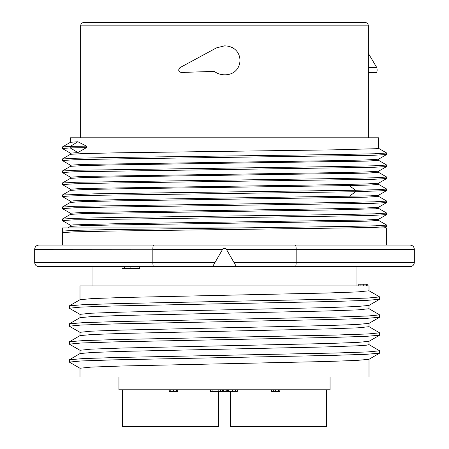 <?xml version="1.0" encoding="UTF-8"?>
<svg xmlns="http://www.w3.org/2000/svg" width="449" height="449" viewBox="0 0 449 449"><rect width="100%" height="100%" fill="white"/><g stroke="black" fill="none" stroke-linecap="round" stroke-linejoin="round"><path stroke-width="0.67" d="M181.087 72.457L214.336 71.391C217.215 73.602 220.605 74.742 224.5 74.803C244.699 75.174 245.513 46.18 224.5 45.86L216.502 47.863L179.959 67.636C177.972 69.909 178.376 71.514 181.16 72.452L214.375 71.419M364.958 22.45L84.042 22.45C81.954 22.669 80.82 23.808 80.635 25.857L368.365 25.857C368.18 23.808 367.046 22.669 364.958 22.45M70.454 165.226L62.332 160.518L62.366 158.991L70.454 154.316L83.099 153.575L116.774 152.834L333.411 149.854L375.605 148.726L378.58 148.35L378.58 137.798L70.42 137.798L70.42 142.327M360.137 227.946L346.869 227.94L375.886 227.278L386.64 226.616L386.634 225.056L378.546 220.38M236.763 227.946L110.056 229.591L74.725 230.343L62.332 231.095L62.332 227.946L236.763 227.946L343.457 226.521L375.499 225.802L386.668 225.089M213.954 227.946L191.285 227.946M169.335 227.946L97.82 227.946M68.989 227.946L72.289 227.946M378.58 219.258L378.58 220.42L366.822 221.172L116.762 224.904L83.11 225.645L70.431 226.403M70.42 226.408L70.42 225.241L73.395 224.865L115.589 223.742L365.918 220.016L378.546 219.275L386.64 214.605L386.634 213.039L378.541 208.37M378.58 207.236L378.58 208.409L375.605 208.785L333.411 209.913L83.127 213.634L70.454 214.375L62.366 219.045L75.892 218.298L111.986 217.546L340.123 214.566L374.533 213.825L386.668 213.079M70.42 214.392L70.42 213.23L82.178 212.478L332.097 208.751L365.795 208.01L378.574 207.242M378.58 195.231L378.58 196.398L366.822 197.15L116.785 200.883L83.11 201.623L70.431 202.381M70.42 202.387L70.42 201.219L73.395 200.843L115.595 199.715L370.52 195.837L378.546 195.253L386.668 190.544L386.634 189.018L378.546 184.348M378.58 183.22L378.58 184.387L371.042 184.988L349.092 185.589L116.819 188.866L83.132 189.607L70.442 190.359M70.42 190.37L70.42 189.209L82.178 188.457L332.226 184.724L365.901 183.983L378.569 183.226M378.58 171.209L378.58 172.377L366.822 173.129L116.785 176.855L83.11 177.596L70.431 178.36M70.42 178.365L70.42 177.198L82.178 176.446L332.215 172.713L365.89 171.973L378.569 171.215M378.58 159.193L378.58 160.36L366.822 161.112L116.774 164.845L83.099 165.586L70.431 166.343M70.42 166.349L70.42 165.187L82.178 164.435L332.198 160.703L365.879 159.962L378.569 159.199M70.42 154.338L70.42 153.176L77.896 152.576L86.472 147.626L86.472 146.133L77.896 141.749L70.454 142.305L62.366 146.975M377.761 227.946L382.61 227.946M384.322 227.946L382.879 227.946M378.283 227.946L370.644 227.946M386.668 245.059L386.668 227.946L346.869 227.946L109.876 231.083L74.714 231.836L62.332 232.588L62.332 231.1M225.505 248.067A1.701 1.701 0 0 1 225.976 248.594L223.024 248.594L212.787 266.324L236.213 266.324L233.963 262.424L414.332 262.424L414.332 249.313C414.085 246.731 412.665 245.311 410.077 245.059L38.923 245.059C36.335 245.311 34.915 246.731 34.668 249.313L152.84 249.24M414.332 262.424L414.332 262.424C414.085 265.011 412.665 266.431 410.077 266.678L295.324 266.678C295.84 266.414 296.116 264.994 296.16 262.424L296.16 249.313C296.116 246.742 295.84 245.322 295.324 245.059M153.676 245.059C153.16 245.328 152.885 246.748 152.84 249.313L152.84 262.424C152.885 264.994 153.16 266.414 153.676 266.678L38.923 266.678L121.993 266.678L121.993 268.384L137.068 268.384L137.068 266.678L124.654 266.678L124.654 268.384M414.332 249.313L226.391 249.313L225.976 248.594L233.963 262.424M410.077 266.678L137.068 266.678M295.324 266.678L153.676 266.678M152.84 249.313L222.609 249.313L223.024 248.594A1.701 1.701 0 0 1 223.495 248.067M369.005 290.761L369.005 285.918L79.995 285.918L79.995 299.713M369.005 290.778L357.965 291.901L326.793 293.023L124.042 297.468L92.488 298.563L80.051 299.679M368.921 290.688L379.635 296.924L368.085 298.035L335.162 299.141L117.672 303.586L82.981 304.697L69.438 305.808L69.438 308.289L80.079 314.44M368.915 308.648L379.635 314.884L368.214 315.989L335.627 317.089L117.52 321.551L82.857 322.663L69.354 323.864L69.432 326.249L80.079 332.4M369.005 305.41L369.005 308.738L357.988 309.866L326.681 310.983L124.025 315.428L92.421 316.528L80.057 317.639M79.995 317.673L79.995 314.345L91.012 313.222L122.201 312.106L325.003 307.655L356.528 306.56L368.96 305.438M79.995 335.633L79.995 332.305L91.007 331.182L122.285 330.066L324.936 325.62L356.534 324.52L368.966 323.392M379.635 296.924L379.557 299.309L366.137 300.42L331.648 301.526L114.153 305.971L81.033 307.082L69.359 308.199M379.635 314.884L379.557 317.275L366.283 318.375L332.103 319.48L114.024 323.937L80.927 325.048L69.354 326.159M369.005 323.37L369.005 326.704L357.993 327.826L326.732 328.949L124.109 333.388L92.488 334.488L80.057 335.599M368.921 326.614L379.635 332.849L368.113 333.955L335.235 335.066L117.728 339.506L82.958 340.623L69.438 341.734L69.438 344.209L80.079 350.36M368.915 344.574L379.63 350.809L368.09 351.915L335.397 353.021L117.515 357.471L82.913 358.583L69.354 359.789L69.432 362.175L80.079 368.326M369.005 344.647L366.238 345.225L357.971 345.786L326.732 346.909L123.991 351.354L92.449 352.448L80.079 353.548L69.432 359.7M79.995 353.599L79.995 350.271L91.029 349.142L122.324 348.026L324.874 343.586L356.5 342.486L368.96 341.358M369.005 359.295L369.005 377.008L79.995 377.008L79.995 368.231L91.007 367.108L122.195 365.991L324.868 361.546L356.484 360.446L368.977 359.312M379.635 332.849L379.557 335.235L366.171 336.34L331.71 337.452L114.203 341.891L81.011 343.008L69.359 344.119M379.63 350.809L379.551 353.195L366.143 354.306L331.912 355.406L114.018 359.857L80.994 360.968L69.354 362.085M118.94 377.008L118.94 389.777L330.06 389.777L330.06 377.008M122.347 389.777L122.347 426.55L218.54 426.55L218.54 391.477M230.46 391.477L230.46 426.55L326.653 426.55L326.653 389.777M220.431 389.777L220.431 391.477L223.647 391.477M226.756 389.777L226.756 391.477L223.394 391.477L223.394 389.777M227.525 389.777L227.525 391.477L226.756 391.477M169.211 389.777L169.211 391.477L177.681 391.477L177.681 389.777M271.404 389.777L271.404 391.477L279.834 391.477L279.834 389.777M237.268 389.777L237.268 391.477L227.525 391.477M235.579 389.777L235.579 391.477M225.084 389.777L225.084 391.477M210.373 389.777L210.373 391.477L218.815 391.477L218.815 389.777M212.108 389.777L212.108 391.477M220.431 391.477L218.815 391.477M366.463 285.918L366.463 284.217L367.826 284.217L367.826 285.918M363.286 285.918L363.286 284.217L360.109 284.217L360.109 285.918M366.463 284.217L363.286 284.217M358.745 285.918L358.745 284.217L360.109 284.217M130.861 266.678L130.861 268.384M139.729 266.678L139.729 268.384L137.068 268.384M70.454 225.275L62.332 220.571L74.382 219.83L337.676 216.092L373.355 215.346L386.64 214.605M62.332 220.571L62.366 219.045M62.372 208.605L74.467 207.82L109.298 207.068L373.186 203.341L386.668 202.555L386.634 201.029L378.546 196.359M62.332 208.561L62.366 207.034L75.718 206.293L340 202.555L374.618 201.809L386.668 201.068M349.092 196.404L355.63 191.74L93.263 195.337L70.257 195.938L62.332 196.539L62.366 195.023L94.767 193.833L175.89 192.643L355.63 190.258L355.63 191.74L386.634 190.584M62.332 196.539L70.471 201.247M349.092 185.589L355.63 190.258L378.726 189.658L386.668 189.057M62.366 184.578L74.624 183.793L109.584 183.04L373.231 179.319L386.668 178.534L386.634 177.007L378.541 172.332M62.332 184.539L62.366 183.012L75.903 182.266L339.871 178.534L374.488 177.793L386.668 177.046M70.459 177.237L62.332 172.528L74.489 171.782L373.091 167.309L386.634 166.562L386.634 164.996M62.332 172.528L62.366 171.002L75.836 170.255L339.579 166.528L374.432 165.782L386.668 165.036M62.332 160.518L74.405 159.777L108.888 159.03L373.091 155.298L386.668 154.512L386.634 152.986L378.541 148.316M62.366 158.991L75.836 158.239L111.526 157.498L339.523 154.518L374.455 153.771L386.668 153.025M70.454 153.21L62.366 148.54L62.366 146.98L70.207 146.419L70.207 147.906L77.896 152.576M77.896 141.749L70.207 146.419L86.472 146.133M62.332 148.507L70.207 147.906L86.472 147.626M368.365 53.431L376.823 67.636L368.365 67.664M376.823 67.636C377.3 69.909 377.199 71.514 376.526 72.452L368.365 72.452L376.543 72.457M38.923 266.678C36.335 266.431 34.915 265.011 34.668 262.424L215.037 262.424M222.39 389.777L222.39 391.477M176.429 389.777L176.429 391.477M170.222 389.777L170.222 391.477M173.578 389.777L173.578 391.477M271.926 389.777L271.926 391.477M273.346 389.777L273.346 391.477M275.4 389.777L275.4 391.477M278.599 389.777L278.599 391.477M228.563 389.777L228.563 391.477M232.307 389.777L232.307 391.477M80.635 137.798L80.635 25.857M181.104 72.457L184.73 72.452M368.365 137.798L368.365 25.857M34.668 262.424L34.668 249.313M356.023 285.918L356.023 266.678M80.085 299.663L69.438 305.808M69.432 323.774L80.079 317.623M368.915 323.42L379.557 317.275M379.562 299.315L368.915 305.46M80.085 335.583L69.438 341.734M369.005 344.664L369.005 341.335M368.915 359.346L379.551 353.2M379.557 335.235L368.915 341.386M92.977 285.918L92.977 266.678M62.332 245.059L62.332 232.588M384.316 227.935L386.628 226.599M67.754 227.952L70.454 226.386M378.535 207.264L386.623 202.589M70.459 213.275L62.372 208.6M62.366 207.04L70.454 202.364M62.366 195.023L70.459 190.348M378.546 183.243L386.634 178.567M70.459 189.248L62.372 184.578M62.366 183.012L70.454 178.343M378.546 171.226L386.628 166.562M62.366 171.002L70.454 166.332M386.628 164.996L378.541 160.321M378.541 159.215L386.628 154.551"/></g></svg>
